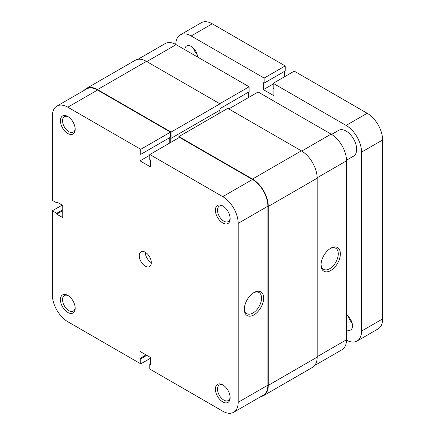 <?xml version="1.0" encoding="UTF-8"?>
<svg xmlns="http://www.w3.org/2000/svg" width="435" height="435" viewBox="0 0 435 435"><rect width="100%" height="100%" fill="white"/><g stroke="black" fill="none" stroke-linecap="round" stroke-linejoin="round"><path stroke-width="0.65" d="M178.91 137.716L178.91 136.59L227.804 108.358L301.373 150.836A22.343 12.898 60 0 1 317.169 178.192L317.169 357.13A22.343 12.898 60 0 1 312.542 367.357L263.648 395.584A22.343 12.898 60 0 1 260.962 396.524M178.91 136.59L252.479 179.062A22.343 12.898 60 0 1 268.275 206.424L268.275 385.356A22.343 12.898 60 0 1 263.648 395.584M219.153 110.577L219.153 113.356M84.194 90.349A22.343 12.898 60 0 1 86.347 88.49A22.343 12.898 60 0 1 97.516 89.599L171.085 132.071L171.085 138.325L170.259 137.846L170.259 142.713M171.085 138.325L219.985 110.098L219.985 103.845L171.085 132.071M86.347 88.49L135.242 60.264A22.343 12.898 60 0 1 146.416 61.368L219.985 103.845M346.499 160.221L353.579 156.132A14.893 8.597 -120 0 0 356.662 149.314A14.893 8.597 -120 0 0 350.164 134.328A14.893 8.597 -120 0 0 338.686 130.337L331.606 134.42M197.131 54.538A9.043 5.22 60 0 1 193.488 48.22M352.094 322.939A9.043 5.22 60 0 1 348.446 316.62M346.51 315.016A9.043 5.22 60 0 1 352.524 325.858A9.043 5.22 60 0 1 350.653 329.996A9.043 5.22 60 0 1 346.51 329.757M191.172 35.964A21.81 12.593 -120 0 0 180.269 34.882L201.329 22.723A21.81 12.593 60 0 1 212.236 23.8L191.172 35.964L264.137 78.088L264.137 83.128L263.387 82.694L263.387 89.643L273.919 95.722L273.919 88.773L273.164 88.338L273.164 83.302L346.129 125.427L367.194 113.269A21.81 12.593 60 0 1 382.615 139.978L382.615 318.909A21.81 12.593 60 0 1 378.097 328.893L357.037 341.056A21.81 12.593 -120 0 0 361.55 331.068L382.615 318.909M180.269 34.882A21.81 12.593 -120 0 0 175.756 44.441M346.505 340.181A21.81 12.593 -120 0 0 357.037 341.056M382.615 139.978L361.55 152.136L361.55 331.068M361.55 152.136A21.81 12.593 -120 0 0 346.129 125.427M184.788 49.65A9.043 5.22 60 0 1 186.653 45.936A9.043 5.22 60 0 1 193.444 48.176A9.043 5.22 60 0 1 197.555 57.018M273.164 83.302L294.229 71.139L367.194 113.269M264.137 78.088L285.202 65.93L212.236 23.8M264.137 83.128L285.202 70.965L285.202 65.93M284.446 76.788L284.446 71.4M263.387 89.643L273.164 83.993M222.763 222.97A10.424 6.019 60 0 1 215.396 210.203A10.424 6.019 60 0 1 222.763 205.945L222.763 205.945A10.424 6.019 60 0 1 230.137 218.713A10.424 6.019 60 0 1 222.763 222.97M223.313 206.288A8.934 5.16 -120 0 0 219.349 206.114A8.934 5.16 -120 0 0 217.978 213.275A8.934 5.16 -120 0 0 223.818 221.149A8.934 5.16 -120 0 0 228.288 221.589A8.934 5.16 -120 0 0 230.115 218.071M222.763 401.902A10.424 6.019 60 0 1 215.396 389.135A10.424 6.019 60 0 1 222.763 384.877L222.763 384.877A10.424 6.019 60 0 1 230.137 397.65A10.424 6.019 60 0 1 222.763 401.902M223.313 385.22A8.934 5.16 -120 0 0 219.349 385.046A8.934 5.16 -120 0 0 217.978 392.207A8.934 5.16 -120 0 0 223.818 400.08A8.934 5.16 -120 0 0 228.288 400.521A8.934 5.16 -120 0 0 230.115 397.003M67.806 133.507A10.424 6.019 60 0 1 60.432 120.74A10.424 6.019 60 0 1 67.806 116.482L67.806 116.482A10.424 6.019 60 0 1 75.179 129.249A10.424 6.019 60 0 1 67.806 133.507M68.355 116.819A8.934 5.16 -120 0 0 64.391 116.645A8.934 5.16 -120 0 0 63.021 123.806A8.934 5.16 -120 0 0 68.86 131.68A8.934 5.16 -120 0 0 73.325 132.126A8.934 5.16 -120 0 0 75.157 128.608M67.806 312.439A10.424 6.019 60 0 1 60.432 299.671A10.424 6.019 60 0 1 67.806 295.414L67.806 295.414A10.424 6.019 60 0 1 75.179 308.181A10.424 6.019 60 0 1 67.806 312.439M68.355 295.751A8.934 5.16 -120 0 0 64.391 295.577A8.934 5.16 -120 0 0 63.021 302.738A8.934 5.16 -120 0 0 68.86 310.617A8.934 5.16 -120 0 0 73.325 311.058A8.934 5.16 -120 0 0 75.157 307.54M253.986 292.548L253.986 292.548A13.67 7.89 -60 0 1 263.648 298.127A13.67 7.89 -60 0 1 253.986 314.869A13.67 7.89 -60 0 1 244.318 309.29A13.67 7.89 -60 0 1 253.986 292.548L253.986 292.548M244.334 308.654A12.18 7.031 120 0 0 246.841 313.651A12.18 7.031 120 0 0 252.931 313.048A12.18 7.031 120 0 0 260.886 302.314A12.18 7.031 120 0 0 259.021 292.554A12.18 7.031 120 0 0 253.442 292.875M151.304 262.669A8.51 4.915 60 0 1 145.285 252.246A8.51 4.915 60 0 1 150.847 259.744A8.51 4.915 60 0 1 149.542 266.563A8.51 4.915 60 0 1 145.285 266.144A8.51 4.915 60 0 1 139.727 258.64A8.51 4.915 60 0 1 141.032 251.821A8.51 4.915 60 0 1 145.285 252.246M56.903 106.107L86.614 88.952A21.81 12.593 60 0 1 97.516 90.034L170.487 132.158L140.771 149.314L67.806 107.189A21.81 12.593 -120 0 0 56.903 106.107A21.81 12.593 -120 0 0 52.385 116.091L52.385 200.345L56.746 202.862L56.746 201.998L62.765 205.472L62.765 217.63L56.746 214.156L56.746 213.286L52.385 210.768L52.385 295.022A21.81 12.593 -120 0 0 67.806 321.731L140.771 363.861L140.771 358.821L140.021 358.386L140.021 351.437L150.553 357.521L150.553 364.47L149.798 364.035L149.798 369.07L222.763 411.2A21.81 12.593 -120 0 0 233.671 412.277A21.81 12.593 -120 0 0 238.184 402.293L267.9 385.138L267.9 206.206L238.184 223.362L238.184 402.293M62.161 205.124L52.385 210.768M170.487 132.158L170.487 137.199L140.771 154.354L140.021 153.919L140.021 160.868L150.553 166.948L150.553 159.998L149.798 159.563L149.798 154.523L179.514 137.373L252.479 179.497A21.81 12.593 60 0 1 267.9 206.206M169.732 137.629L169.732 143.017M267.9 385.138A21.81 12.593 60 0 1 263.382 395.121L233.671 412.277M140.771 149.314L140.771 154.354M238.184 223.362A21.81 12.593 -120 0 0 222.763 196.653L149.798 154.523M150.553 358.212L140.771 363.861M62.765 209.811L56.746 213.286M62.765 210.681L56.746 214.156M57.502 202.427L56.746 202.862M150.553 363.6L149.798 364.035M146.04 354.911L140.021 358.386M146.791 355.346L140.771 358.821M149.798 155.219L140.021 160.868M330.709 270.57A13.67 7.89 -60 0 1 321.046 264.991A13.67 7.89 -60 0 1 330.709 248.249L330.709 248.249A13.67 7.89 -60 0 1 340.377 253.828A13.67 7.89 -60 0 1 330.709 270.57M321.063 264.355A12.18 7.031 120 0 0 323.569 269.352A12.18 7.031 120 0 0 329.659 268.748A12.18 7.031 120 0 0 337.614 258.015A12.18 7.031 120 0 0 335.749 248.254A12.18 7.031 120 0 0 330.17 248.581M301.743 151.054L331.089 134.116L258.118 91.986L228.783 108.924M137.933 59.323L165.224 43.565A21.81 12.593 60 0 1 176.126 44.647L146.791 61.585M219.985 108.619L249.092 91.812L249.092 86.777L176.126 44.647M248.341 97.63L248.341 92.247M331.089 134.116A21.81 12.593 60 0 1 346.51 160.825L317.164 177.763M317.169 356.695L346.51 339.757L346.51 160.825M346.51 339.757A21.81 12.593 60 0 1 341.992 349.74L314.701 365.498M219.757 103.715L249.092 86.777M252.479 179.062L301.373 150.836M268.275 206.424L317.169 178.192M97.516 89.599L146.416 61.368M268.275 385.356L317.169 357.13M97.516 90.034L67.806 107.189M222.763 196.653L252.479 179.497"/></g></svg>

